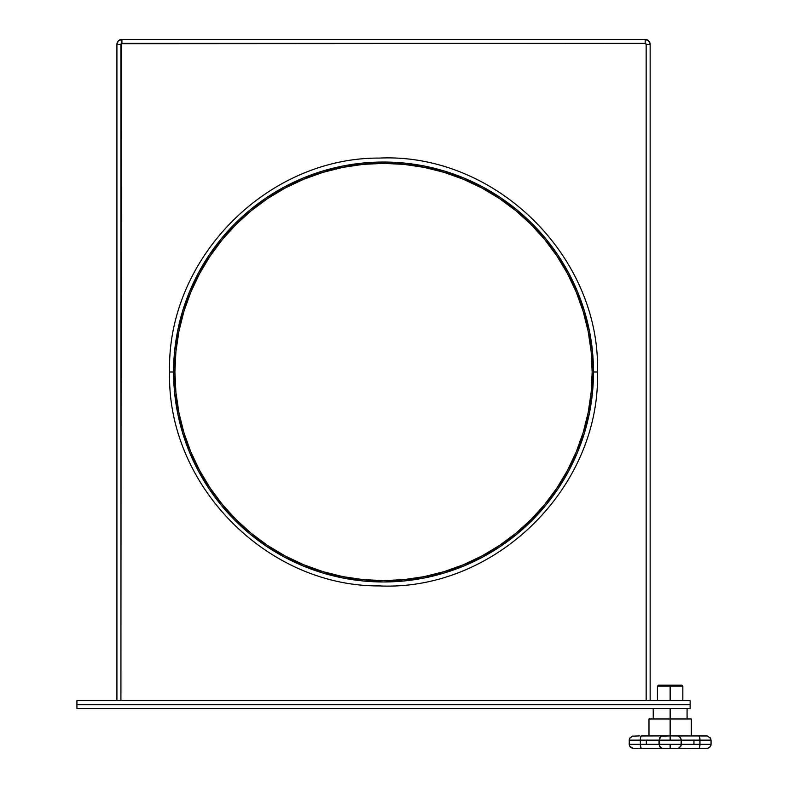 <?xml version="1.0" encoding="UTF-8"?>
<svg xmlns="http://www.w3.org/2000/svg" width="788" height="788" viewBox="0 0 788 788"><rect width="100%" height="100%" fill="white"/><g stroke="black" fill="none" stroke-linecap="round" stroke-linejoin="round"><path stroke-width="1.18" d="M690.14 708.609L76.928 708.609L76.928 704.61L690.14 704.61L76.928 704.61L76.928 708.609L690.14 708.609L690.14 704.61L690.14 708.609M670.145 686.171L682.841 686.171L670.145 686.171L670.145 700.611L670.145 686.171L657.448 686.171L670.145 686.171L670.145 685.117L670.145 686.171M681.787 685.117L670.145 685.117L681.787 685.117L682.841 686.171L682.841 700.611M649.391 718.971L691.312 718.971L670.145 718.971L670.145 708.609L670.145 735.903L661.546 736.179L659.822 737.627L659.034 740.139L670.145 740.139L670.145 735.903L707.072 735.972L698.857 735.903L699.793 737.627L699.961 744.365L693.952 744.365L693.952 740.139L699.961 740.139L699.961 744.365L711.072 744.365L711.072 740.139L699.961 740.139L699.419 736.337M640.339 740.139L646.337 740.139L640.339 740.139L640.358 739.223L640.339 740.139L629.218 740.139L629.336 739.223L629.218 744.365L640.339 744.365L640.339 740.139L629.218 740.139L629.661 746.128L633.227 748.531L641.432 748.6L640.624 747.487L640.339 744.365L640.496 737.627L641.432 735.903L670.145 735.903L670.145 740.139L659.034 740.139L659.398 746.128L662.186 748.531L670.145 748.6L670.145 744.365L646.337 744.365L646.337 740.139L659.034 740.139L659.034 744.365L681.265 744.365L681.167 739.223L679.374 736.524L680.477 737.627L678.113 735.972L670.145 735.903L670.145 718.971L648.987 718.971L648.987 735.903M634.113 748.6L678.113 748.531L680.891 746.128L681.265 740.139L670.145 740.139L693.952 740.139L693.952 744.365L670.145 744.365L670.145 748.6L707.072 748.531L709.486 747.487L710.963 745.281L711.072 740.139L710.126 737.627L711.072 740.139L681.265 740.139L680.477 737.627L681.265 740.139M640.871 736.337L640.408 738.376L641.077 736.061M629.661 738.376L632.37 736.179L639.462 735.903M659.034 740.139L660.915 736.524L659.034 740.139L646.337 740.139L646.337 744.365L640.339 744.365L640.871 748.167M630.173 737.627L632.794 736.061L630.173 737.627M640.358 739.223L640.408 738.376L640.358 739.223M662.826 735.903L641.196 735.972M640.624 737.016L640.408 738.376M698.857 735.903L678.113 735.972M679.374 736.524L680.477 737.627M699.882 738.376L699.961 740.139M710.628 738.376L707.496 736.061M706.186 735.903L707.072 735.972M677.473 748.6L699.32 748.324L699.961 744.365L681.265 744.365L681.167 745.281L681.265 744.365M679.374 747.979L681.167 745.281L679.069 748.167M641.432 748.6L662.826 748.6L660.334 747.487L659.034 744.365L629.218 744.365L629.661 746.128M710.126 746.876L711.072 744.365L699.961 744.365L699.675 747.487L698.857 748.6L706.186 748.6M641.196 748.531L640.358 745.281M707.496 748.442L709.486 747.487L707.072 748.531M632.37 748.324L630.173 746.876L632.37 748.324M699.419 748.167L699.675 747.487M640.408 746.128L640.969 748.324M699.961 744.365L699.882 746.128M659.034 744.365L659.822 746.876L661.23 748.167M661.546 748.324L662.186 748.531M660.915 747.979L659.822 746.876M658.512 685.117L670.145 685.117L658.512 685.117L657.448 686.171L657.448 700.611M690.14 700.611L76.928 700.611L690.14 700.611L690.14 704.61L76.928 704.61L76.928 700.611L76.928 704.61L690.14 704.61L690.14 700.611M645.175 43.399A0.985 0.985 0 0 1 646.15 44.384L645.175 43.399L645.175 39.4L648.691 40.858L650.149 44.384L646.15 44.384L645.175 43.399L121.904 43.399L121.904 39.4L645.175 39.4L645.175 43.399L121.204 43.685L120.919 700.611L120.919 44.384L116.919 44.384L120.919 44.384A0.985 0.985 0 0 1 121.904 43.399L120.919 44.384M646.15 44.384L646.15 700.611L646.15 44.384L650.149 44.384A4.984 4.984 0 0 0 645.175 39.4L121.904 39.4L121.904 43.399L121.204 43.685M116.919 700.611L116.919 44.384L116.919 700.611M118.377 40.858L121.904 39.4A4.984 4.984 0 0 0 116.919 44.384L118.377 40.858L120.928 39.498M648.691 40.858L650.061 43.409M650.149 44.384L650.149 700.611L650.149 44.384M568.68 471.017A209.963 209.963 0 0 0 593.492 372.005A209.963 209.963 0 0 1 383.539 581.968A209.963 209.963 0 0 1 173.577 372.005A209.963 209.963 0 0 0 198.389 471.017M208.879 488.53A209.963 209.963 0 0 0 267.004 546.655M284.517 557.155A209.963 209.963 0 0 0 482.551 557.155M500.065 546.655A209.963 209.963 0 0 0 558.19 488.53M198.389 272.993A209.963 209.963 0 0 0 173.577 372.005L169.578 372.005L173.577 372.005A209.963 209.963 0 0 1 383.539 162.042A209.963 209.963 0 0 1 593.492 372.005L597.491 372.005L593.492 372.005A209.963 209.963 0 0 0 568.68 272.993M557.037 487.851A208.623 208.623 0 0 0 592.162 372.005A208.623 208.623 0 0 1 383.539 580.628A208.623 208.623 0 0 1 174.906 372.005L175.911 351.556L178.915 331.305L183.89 311.447L190.785 292.171L199.541 273.663L210.041 256.139A208.623 208.623 0 0 0 174.906 372.005A208.623 208.623 0 0 1 383.539 163.372A208.623 208.623 0 0 1 592.162 372.005A208.623 208.623 0 0 0 557.037 256.159M556.958 256.041A208.623 208.623 0 0 0 544.853 239.71M544.764 239.591A208.623 208.623 0 0 0 531.21 224.639M530.905 224.334A208.623 208.623 0 0 0 515.943 210.78M515.835 210.682A208.623 208.623 0 0 0 499.503 198.576L515.825 210.682M499.385 198.497A208.623 208.623 0 0 0 267.684 198.497M267.565 198.576A208.623 208.623 0 0 0 251.244 210.691M251.126 210.78A208.623 208.623 0 0 0 236.164 224.334M235.858 224.639A208.623 208.623 0 0 0 222.305 239.601M222.216 239.71A208.623 208.623 0 0 0 210.11 256.041M210.071 487.91L222.265 504.359L210.071 487.91L199.541 470.347L190.785 451.839L183.89 432.563L178.915 412.705L175.911 392.454L174.906 372.005A208.623 208.623 0 0 0 210.032 487.851M210.11 487.969A208.623 208.623 0 0 0 222.216 504.3M222.314 504.409A208.623 208.623 0 0 0 235.858 519.371M236.164 519.676A208.623 208.623 0 0 0 251.126 533.23M251.244 533.318A208.623 208.623 0 0 0 267.565 545.434M267.684 545.513A208.623 208.623 0 0 0 499.385 545.513M499.503 545.434A208.623 208.623 0 0 0 515.835 533.318M515.943 533.23A208.623 208.623 0 0 0 530.905 519.676M531.21 519.371A208.623 208.623 0 0 0 544.764 504.409M544.853 504.3A208.623 208.623 0 0 0 556.958 487.969M556.998 256.1L544.803 239.65L556.998 256.1L567.527 273.663L576.284 292.171L583.179 311.447L588.153 331.305L591.158 351.556L592.162 372.005L591.158 392.454L588.153 412.705L583.179 432.563L576.284 451.839L567.527 470.347L556.998 487.91L544.803 504.359L531.053 519.528L515.884 533.279L499.444 545.473L481.882 555.993L463.374 564.75L444.097 571.645L424.239 576.619L403.988 579.623L383.539 580.628L363.091 579.623L342.829 576.619L323.139 571.694M444.235 172.405L463.374 179.26L481.882 188.007L499.444 198.537M558.19 255.47A209.963 209.963 0 0 0 500.065 197.355M482.551 186.854A209.963 209.963 0 0 0 284.517 186.854M267.004 197.355A209.963 209.963 0 0 0 208.879 255.47M173.577 372.005L174.581 392.582L177.605 412.961L182.619 432.957L189.553 452.351L198.369 470.978L208.958 488.649L221.231 505.206L235.07 520.464L250.338 534.303L266.886 546.577L284.557 557.175L303.183 565.981L322.587 572.925L342.573 577.929L362.953 580.953L383.539 581.968L404.116 580.953L424.496 577.929L444.481 572.925L463.886 565.981L482.512 557.175L500.183 546.577L516.731 534.303L531.999 520.464L545.838 505.206L558.111 488.649L568.7 470.978L577.515 452.351L584.45 432.957L589.463 412.961L592.487 392.582L593.492 372.005L592.487 351.428L589.463 331.039L584.45 311.053L577.515 291.659L568.7 273.032L558.111 255.351L545.838 238.803L531.999 223.536L516.731 209.707L500.183 197.424L482.512 186.835L463.886 178.029L444.481 171.085L424.496 166.081L404.116 163.057L383.539 162.042L362.953 163.057L342.573 166.081L322.587 171.085L303.183 178.029L284.557 186.835L266.886 197.424L250.338 209.707L235.07 223.536L221.231 238.803L208.958 255.351L198.369 273.032L189.553 291.659L182.619 311.053L177.605 331.039L174.581 351.428L173.577 372.005M322.972 571.645L303.695 564.75L285.187 555.993L267.625 545.473L251.185 533.279L236.016 519.528L222.265 504.359M210.071 256.1L222.265 239.65L236.016 224.482L251.185 210.731L267.625 198.537L285.187 188.007L303.695 179.26L322.972 172.355L342.829 167.381L363.091 164.377L383.539 163.372L403.988 164.377L424.239 167.381L444.097 172.355M515.884 210.731L531.053 224.482L544.803 239.65M687.077 718.971L687.077 708.609M691.312 735.903L691.312 718.971M653.222 718.971L653.222 708.609M169.578 372.005C166.761 484.787 266.442 586.469 379.255 585.917C495.081 591.295 600.564 487.92 597.491 372.005C600.564 256.09 495.081 152.705 379.255 158.083C266.442 157.531 166.761 259.222 169.578 372.005"/></g></svg>
